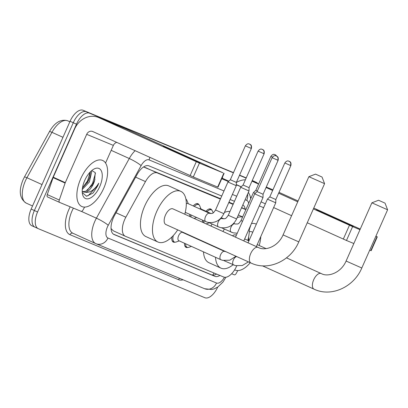 <?xml version="1.0" encoding="UTF-8"?>
<svg xmlns="http://www.w3.org/2000/svg" width="408" height="408" viewBox="0 0 408 408"><rect width="100%" height="100%" fill="white"/><g stroke="black" fill="none" stroke-linecap="round" stroke-linejoin="round"><path stroke-width="0.61" d="M185.869 198.89A8.089 3.983 -65.7 0 1 186.415 199.68M193.254 205.974A8.089 3.983 -65.7 0 1 198.018 203.765A8.089 3.983 -65.7 0 1 199.155 204.959M205.994 211.257A8.089 3.983 -65.7 0 1 210.763 209.044A8.089 3.983 -65.7 0 1 211.9 210.242M220.381 199.084L157.35 172.956A15.162 7.466 114.3 0 0 145.477 181.596L125.853 217.214A15.162 7.466 114.3 0 0 124.68 219.575A15.162 7.466 114.3 0 0 125.332 236.252A15.162 7.466 114.3 0 0 125.44 236.298L223.64 277.007A15.162 7.466 114.3 0 0 236.722 265.919M111.063 228.776A5.054 2.489 114.3 0 0 111.226 228.857L111.348 228.908A15.162 7.466 -65.7 0 1 111.037 228.261M220.549 198.701L144.085 167.229A15.162 13.194 112.5 0 0 144.356 166.479M233.294 203.98L228.959 202.184M111.348 228.908L113.281 230.8L125.332 236.252M245.866 209.651L241.531 207.851M233.121 204.367L228.786 202.572M249.339 229.449L250.782 225.247A15.162 7.466 114.3 0 0 250.956 224.711M189.95 216.556A8.089 3.983 -65.7 0 1 189.771 214.384M202.878 222.406A8.089 3.983 -65.7 0 1 202.501 220.141M175.001 242.168A8.089 3.983 -65.7 0 1 173.349 242.102A8.089 3.983 -65.7 0 1 171.875 237.002M187.746 247.447A8.089 3.983 -65.7 0 1 186.094 247.386A8.089 3.983 -65.7 0 1 184.513 243.27M221.733 196.029L148.976 165.872A15.162 7.466 114.3 0 0 137.108 174.507L114.541 215.47A15.162 7.466 114.3 0 0 113.368 217.831A15.162 7.466 114.3 0 0 114.016 234.508A15.162 7.466 114.3 0 0 114.128 234.554L214.863 276.313A15.162 7.466 114.3 0 0 219.912 275.461M217.744 287.064A15.162 7.466 -65.7 0 1 204.857 297.723L38.337 228.689A15.162 7.466 -65.7 0 1 38.23 228.643A15.162 7.466 -65.7 0 1 37.577 211.971L76.48 124.18A15.162 7.466 -65.7 0 1 89.525 113.179L233.401 172.824M252.215 180.622L256.046 182.208A15.162 7.466 -65.7 0 1 256.153 182.259A15.162 7.466 -65.7 0 1 257.667 183.483M239.471 175.338L246.141 178.107M31.926 225.792A15.162 7.466 -65.7 0 1 31.819 225.741A15.162 7.466 -65.7 0 1 31.166 209.069L70.069 121.278L73.277 122.732A15.162 7.466 -65.7 0 1 86.317 111.731L233.447 172.722L86.317 111.731A15.162 7.466 -65.7 0 0 73.277 122.732L34.374 210.518L73.277 122.732L76.48 124.18M35.129 227.241A15.162 7.466 -65.7 0 1 35.022 227.195A15.162 7.466 -65.7 0 1 34.374 210.518A15.162 7.466 -65.7 0 0 35.022 227.195A15.162 7.466 -65.7 0 0 35.129 227.241M256.046 182.208L252.838 180.759A15.162 7.466 -65.7 0 1 252.945 180.805A15.162 7.466 -65.7 0 1 253.052 180.856M239.516 175.236L246.187 178L239.516 175.236M234.478 201.312L230.143 199.517M245.198 209.227A15.162 7.466 114.3 0 0 242.857 204.857M216.587 274.079A15.162 7.466 -65.7 0 1 211.655 274.865L113.332 234.105M241.862 207.096A15.162 7.466 -65.7 0 1 241.99 207.774M252.945 180.805L252.838 180.759A15.162 7.466 -65.7 0 1 252.945 180.805L256.153 182.259M70.069 121.278A15.162 7.466 -65.7 0 1 83.11 110.277L233.493 172.62M239.562 175.134L246.233 177.898M103.744 188.261A25.27 12.444 -65.7 0 1 81.824 206.519A25.27 12.444 -65.7 0 1 80.743 178.724A25.27 12.444 -65.7 0 1 102.658 160.466A25.27 12.444 -65.7 0 1 103.744 188.261M82.457 188.017L88.092 181.417L89.801 177.332L90.382 171.834M82.288 189.414L89.367 181.994L91.621 172.258L91.193 171.049M82.656 191.622L85.726 191.301L92.519 184.88L94.615 180.469L95.232 172.584L91.754 170.564M94.615 180.469A11.424 5.625 -65.7 0 1 93.432 183.835A11.424 5.625 -65.7 0 1 85.349 192.29L83.263 191.969L82.207 191.255M84.747 180.382A16.478 8.114 -65.7 0 1 93.662 169.223A16.478 8.114 -65.7 0 1 101.668 171.691A16.478 8.114 -65.7 0 1 99.741 186.599A16.478 8.114 -65.7 0 1 89.755 198.303A16.478 8.114 -65.7 0 1 82.462 193.979A16.478 8.114 -65.7 0 1 84.747 180.382M82.263 192.596L86.578 196.228L93.126 192.989L97.767 185.737L98.761 183.182L97.237 185.502C93.442 190.546 89.48 192.811 85.349 192.29M87.292 182.804L89.877 177.077M92.381 185.105L94.972 179.367M82.467 187.945L87.445 181.065L90.311 171.906M87.343 190.454L92.534 183.371L95.457 173.359M86.292 196.212L88.164 195.677L97.629 185.671L98.761 183.182M197.752 161.894A20.216 0.275 -156.1 0 1 177.118 152.893A20.216 0.275 -156.1 0 1 163.241 146.457A20.216 0.275 -156.1 0 1 165.689 147.39A20.216 0.275 -156.1 0 1 186.747 156.575A20.216 0.275 -156.1 0 1 200.201 162.833A20.216 0.275 -156.1 0 1 197.752 161.894M84.614 207.08L83.069 209.88A2.53 1.244 114.3 0 1 81.09 211.319L59.588 202.404A2.53 1.244 114.3 0 1 59.568 202.399L47.542 196.957A2.53 1.244 -65.7 0 1 47.277 194.585L53.096 177.618A2.53 1.244 -65.7 0 1 53.254 177.21L74.664 128.897A20.216 17.595 112.5 0 1 98.435 117.473A20.216 17.595 112.5 0 1 98.884 117.667L199.43 163.113L193.29 176.975L92.743 131.529A5.054 4.396 -67.5 0 0 92.631 131.483A5.054 4.396 -67.5 0 0 86.69 134.339L65.28 182.651A2.53 1.244 114.3 0 0 65.117 183.059L59.298 200.027A2.53 1.244 114.3 0 0 59.568 202.399M59.553 202.388L47.563 196.967A2.53 1.244 -65.7 0 1 47.542 196.957M98.435 117.473L125.118 128.535A20.216 17.595 112.5 0 1 125.567 128.729L222.957 172.793L199.43 163.113M224.119 173.339L217.974 187.201L193.29 176.975M116.744 142.387A5.054 4.396 -67.5 0 0 113.368 145.396L105.555 163.027M321.575 176.827L315.537 174.124L321.575 176.827M324.579 183.656L308.871 176.695L283.07 234.911L298.784 241.873L324.579 183.656L322.009 176.99M258.182 247.432A8.594 4.233 114.3 0 0 258.137 247.406L172.926 208.86A8.594 4.233 114.3 0 0 165.475 215.067A8.594 4.233 114.3 0 0 165.847 224.512L251.053 263.063A8.594 4.233 114.3 0 0 251.114 263.094M177.704 229.882A27.8 13.688 -65.7 0 1 157.927 242.015A27.8 13.688 -65.7 0 1 156.738 211.441A27.8 13.688 -65.7 0 1 180.846 191.357A27.8 13.688 -65.7 0 1 184.788 214.226M157.927 242.015L145.906 236.574A27.8 13.688 -65.7 0 1 144.713 206.004A27.8 13.688 -65.7 0 1 168.82 185.921L180.846 191.357M384.596 202.949L378.558 200.246L384.596 202.949M387.6 209.778L371.887 202.817L346.091 261.038L361.799 268L387.6 209.783L385.025 203.113M233.07 264.751A27.8 13.688 -65.7 0 1 220.947 268.138A27.8 13.688 -65.7 0 1 215.511 257.29M220.947 268.138L208.921 262.696A27.8 13.688 -65.7 0 1 203.485 251.853M236.37 235.176L235.946 234.983A8.594 4.233 114.3 0 0 232.489 235.804M222.916 231.474A27.8 13.688 -65.7 0 1 224.431 229.097M237.216 217.581A27.8 13.688 -65.7 0 1 242.587 217.051M249.308 228.434A27.8 13.688 -65.7 0 1 247.809 240.348M210.895 226.032A27.8 13.688 -65.7 0 1 212.16 224.028M224.405 212.466A27.8 13.688 -65.7 0 1 229.959 211.502M220.983 259.753A4.549 2.239 -65.7 0 1 220.82 259.697L178.816 240.689A4.549 2.239 -65.7 0 1 178.622 235.691A4.549 2.239 -65.7 0 1 182.565 232.402L224.568 251.404A4.549 2.239 -65.7 0 1 224.66 251.45M179.27 240.899L176.098 242.005A7.584 3.733 -65.7 0 1 174.359 242.005A7.584 3.733 -65.7 0 1 173.369 235.472M272.095 157.677C274.956 153.938 276.481 156.575 276.359 155.973A3.284 2.861 -67.5 0 1 276.43 156.004A3.284 2.861 112.5 0 1 277.705 160.186L272.095 157.677L257.065 191.587L254.684 193.851L263.002 197.533L243.78 240.914M257.065 191.587L263.073 194.249L263.002 197.533M191.413 246.391L188.843 247.284A7.584 3.733 -65.7 0 1 187.104 247.284A7.584 3.733 -65.7 0 1 185.609 243.765M284.84 162.955C287.696 159.217 289.221 161.854 289.099 161.252A3.284 2.861 -67.5 0 1 289.175 161.282A3.284 2.861 112.5 0 1 290.445 165.464L284.84 162.955L269.81 196.87L267.429 199.13L275.742 202.817L256.341 246.595M269.81 196.87L275.818 199.532L275.742 202.817M194.254 237.691A4.549 2.239 -65.7 0 1 194.733 237.584M186.323 203.735A4.549 2.239 -65.7 0 1 187.828 203.516L209.936 213.476C212.614 213.19 212.405 214.47 215.546 209.998L227.955 181.999L236.273 185.681L223.864 213.68C220.269 220.646 214.832 223.507 207.555 222.258L205.719 221.6A4.549 2.239 -65.7 0 1 205.525 216.597A4.549 2.239 -65.7 0 1 209.304 213.251A4.549 2.239 -65.7 0 1 209.467 213.308A4.549 2.239 -65.7 0 1 209.559 213.359M245.366 145.824C248.227 142.086 249.747 144.723 249.625 144.121A3.284 2.861 -67.5 0 1 249.701 144.151A3.284 2.861 112.5 0 1 250.976 148.334L245.366 145.824L230.336 179.734L236.344 182.396L236.273 185.681M185.956 199.349A7.584 3.733 -65.7 0 1 187.017 200.609L188.282 203.725M221.003 218.045L222.676 218.759C225.354 218.474 225.15 219.754 228.286 215.276L240.695 187.277L249.013 190.964L236.604 218.963C233.014 225.93 227.577 228.786 220.294 227.542L218.459 226.879A4.549 2.239 -65.7 0 1 218.265 221.876A4.549 2.239 -65.7 0 1 222.044 218.53A4.549 2.239 -65.7 0 1 222.212 218.591A4.549 2.239 -65.7 0 1 222.304 218.637M196.671 217.505L194.101 218.402A7.584 3.733 -65.7 0 1 194.055 218.418M191.23 217.138A7.584 3.733 -65.7 0 1 190.868 214.878M258.106 151.103C260.967 147.364 262.492 150.001 262.37 149.399A3.284 2.861 -67.5 0 1 262.441 149.43A3.284 2.861 112.5 0 1 263.716 153.612L258.106 151.103L243.081 185.018L249.084 187.68L249.013 190.964M199.512 208.804A4.549 2.239 -65.7 0 1 200.568 208.799L211.125 213.578M194.32 206.458A7.584 3.733 -65.7 0 1 198.609 204.587A7.584 3.733 -65.7 0 1 199.762 205.892L201.022 209.003M231.367 232.223A4.549 2.239 -65.7 0 1 231.203 232.162A4.549 2.239 -65.7 0 1 231.01 227.159A4.549 2.239 -65.7 0 1 234.789 223.814A4.549 2.239 -65.7 0 1 234.952 223.875L235.421 224.043C238.099 223.752 237.889 225.032 241.031 220.56L253.439 192.561L255.173 193.387M209.411 222.788L206.841 223.681A7.584 3.733 -65.7 0 1 206.06 223.849M204.347 223.074A7.584 3.733 -65.7 0 1 203.618 220.646M272.411 157.121L270.851 156.386L255.821 190.301L257.326 191.01M207.065 211.737A7.584 3.733 -65.7 0 1 211.354 209.87A7.584 3.733 -65.7 0 1 212.502 211.176L213.175 212.838M350.936 225.394A20.216 0.275 -156.1 0 1 330.301 216.393A20.216 0.275 -156.1 0 1 316.419 209.957A20.216 0.275 -156.1 0 1 318.872 210.885A20.216 0.275 -156.1 0 1 339.93 220.075A20.216 0.275 -156.1 0 1 353.379 226.333A20.216 0.275 -156.1 0 1 350.936 225.394M237.793 270.58L236.252 273.38A2.53 1.244 114.3 0 1 234.274 274.819L231.637 273.727M236.339 182.519A20.216 17.595 112.5 0 1 245.392 179.795M258.662 183.891L251.991 181.126A20.216 17.595 112.5 0 1 252.067 181.167L258.565 184.11M266.067 187.501L272.641 190.48M278.628 193.188L297.733 201.827M313.39 208.911L352.609 226.613L346.469 240.475L307.244 222.773M376.992 236.722L377.298 236.839L371.158 250.701L370.846 250.583L376.992 236.722L375.87 236.252M359.989 229.673L352.609 226.613M377.298 236.839L375.901 236.181M279.001 192.346L298.105 200.986M313.762 208.07L360.244 229.097M370.846 250.583L369.725 250.114M353.848 243.535L346.469 240.475M291.587 215.689L273.64 207.57M265.348 203.816L261.074 201.884M251.272 197.446L250.405 197.059M250.242 262.696A25.27 12.444 -65.7 0 1 235.008 270.014A25.27 12.444 -65.7 0 1 234.646 269.841M248.64 240.725L248.63 236.829M249.283 231.739A16.478 8.114 -65.7 0 1 252.741 232.269M251.461 223.574A25.27 12.444 -65.7 0 1 255.841 223.966A25.27 12.444 -65.7 0 1 256.316 224.206M260.783 236.574A25.27 12.444 -65.7 0 1 259.213 245.509M248.115 240.485L248.635 236.859M116.03 212.767L125.853 217.214M111.226 228.857A15.162 13.194 112.5 0 1 111.093 229.153M213.991 273.008A15.162 13.194 112.5 0 1 212.624 275.12M135.655 177.149L145.477 181.596M145.299 167.504L157.35 172.956M245.912 209.549L241.633 207.611L245.907 209.549M223.987 190.949L149.022 159.875A10.108 4.978 114.3 0 0 141.107 165.633L108.237 225.292A10.108 4.978 114.3 0 0 107.457 226.868A10.108 4.978 114.3 0 0 107.962 238.017L216.52 283.019A10.108 4.978 114.3 0 0 224.446 277.236M73.404 208.131A20.216 9.955 114.3 0 0 71.997 210.997A20.216 9.955 114.3 0 0 72.864 233.233L96.074 243.729A10.108 8.797 -67.5 0 1 95.849 243.632A20.216 9.955 -65.7 0 1 95.707 243.566A20.216 9.955 -65.7 0 1 94.84 221.335A20.216 9.955 -65.7 0 1 96.405 218.183L81.34 211.369M225.94 277.236L222.987 282.03L217.898 286.962L214.333 288.818L211.762 289.507L204.638 288.731L96.074 243.729A10.108 8.797 -67.5 0 0 107.962 238.017M183.08 279.796A22.746 11.2 -65.7 0 1 178.541 279.699L69.977 234.697A2.53 2.198 112.5 0 1 72.915 233.259M69.977 234.697A22.746 11.2 -65.7 0 1 68.84 209.615A22.746 11.2 -65.7 0 1 70.202 206.805M222.329 177.378A22.746 11.2 -65.7 0 1 222.763 178.439M89.525 113.179L83.11 110.277M37.577 211.971L31.166 209.069M108.237 225.292A10.108 1.392 -151.1 0 0 96.405 218.183L129.275 158.523L111.18 150.338M141.107 165.633A10.108 1.392 -151.1 0 0 129.275 158.523A20.216 9.955 -65.7 0 1 135.114 150.7M241.215 186.787L236.293 184.564L241.215 186.787M228.817 181.178L222.008 178.097L228.817 181.178M221.712 178.765L228.429 181.55M236.288 184.809L241.169 186.828M248.656 203.357A10.108 4.978 114.3 0 0 246.713 200.369L245.137 199.716M236.727 196.233L232.392 194.432M178.541 279.699A2.53 2.198 112.5 0 1 179.714 278.399M246.713 200.369A10.108 8.797 -67.5 0 0 247.585 194.193M149.022 159.875A10.108 8.797 -67.5 0 0 149.812 157.35M204.638 288.731A10.108 8.797 -67.5 0 0 216.52 283.019M211.655 274.865L214.863 276.313M69.86 121.752L67.784 120.814A5.054 4.396 -67.5 0 0 67.672 120.763L67.784 120.814A20.216 9.955 114.3 0 0 51.954 132.33L26.933 177.745A20.216 9.955 114.3 0 0 25.372 180.897A20.216 9.955 114.3 0 0 26.24 203.128L32.538 205.979M26.24 203.128C19.559 198.701 18.493 190.929 23.052 179.8L24.419 177.046A5.054 0.694 -151.1 0 1 26.933 177.745L42.024 184.569M62.965 137.312L51.954 132.33A5.054 0.694 -151.1 0 0 49.439 131.631C54.687 122.512 60.767 118.886 67.672 120.763M125.567 128.729L98.884 117.667M217.668 187.083L223.814 173.221M113.368 145.396L86.69 134.339M53.254 177.21L65.28 182.651M190.133 175.593L196.279 161.731M65.117 183.059L53.096 177.618M47.277 194.585L59.298 200.027M283.07 234.911C278.016 246.804 265.062 251.129 258.555 247.59L258.137 247.406A8.594 4.233 114.3 0 0 258.075 247.381A8.594 4.233 114.3 0 0 250.685 253.618A8.594 4.233 114.3 0 0 251.053 263.063L251.976 263.466C269.045 271.029 291.047 260.498 298.784 241.873M321.203 273.554A8.594 4.233 114.3 0 0 321.157 273.533A8.594 4.233 114.3 0 0 321.096 273.508A8.594 4.233 114.3 0 0 313.706 279.74A8.594 4.233 114.3 0 0 314.073 289.19A8.594 4.233 114.3 0 0 314.135 289.216M235.997 256.255L229.76 260.197L222.656 260.355L220.82 259.697A4.549 2.239 -65.7 0 1 220.626 254.694A4.549 2.239 -65.7 0 1 224.405 251.348A4.549 2.239 -65.7 0 1 224.568 251.404L225.904 251.69M277.705 160.186L278.103 160.339L263.073 194.249M233.728 265.037A4.549 2.239 -65.7 0 1 233.56 264.976A4.549 2.239 -65.7 0 1 233.366 259.973A4.549 2.239 -65.7 0 1 236.737 256.591M290.445 165.464L290.848 165.617L275.818 199.532M215.546 209.998L223.864 213.68M205.882 221.656A4.549 2.239 -65.7 0 1 205.719 221.6L185.263 212.344M250.976 148.334L251.374 148.486L236.344 182.396M228.286 215.276L236.604 218.963M218.627 226.94A4.549 2.239 -65.7 0 1 218.459 226.879L208.86 222.539M263.716 153.612L264.114 153.765L249.084 187.68M276.481 156.024A3.284 2.861 112.5 0 0 275.186 154.714A3.284 2.861 -67.5 0 0 275.109 154.683C275.232 155.285 273.707 152.648 270.851 156.386M241.031 220.56L242.531 221.279M233.743 223.329L234.952 223.875A4.549 2.239 -65.7 0 1 235.044 223.921M272.937 189.817L266.266 187.053L272.937 189.812M258.657 183.901L252.067 181.167M263.634 207.687L259.299 205.892M343.317 239.093L349.457 225.231M38.23 228.643L31.819 225.741M250.706 198.721L250.038 195.728L248.416 192.311M24.419 177.046L49.439 131.631M315.537 174.124L308.871 176.695M262.461 265.837L314.996 289.588C332.066 297.151 354.067 286.625 361.799 268M346.091 261.038C341.037 272.926 328.083 277.256 321.575 273.717L286.498 257.851M242.638 216.929L238.364 214.996M244.662 238.925L248.936 240.858M257.224 244.606L266.047 248.6M378.558 200.246L371.892 202.817M174.359 242.005L172.298 241.072M183.024 232.606L182.861 232.213M235.493 237.165L254.684 193.851M278.103 160.339C278.955 155.693 275.935 156.33 276.471 156.019L276.359 155.973M248.416 261.87L242.286 265.542L235.396 265.634L223.961 260.636M187.104 247.284L185.038 246.35M248.054 242.847L267.429 199.13M290.848 165.617C291.7 160.976 288.68 161.609 289.211 161.303L289.099 161.252M230.336 179.734L227.955 181.999M251.374 148.486C252.226 143.84 249.206 144.478 249.737 144.167L249.625 144.121M243.081 185.018L240.695 187.277M198.609 204.587L196.549 203.653M264.114 153.765C264.965 149.124 261.946 149.756 262.482 149.45L262.37 149.399M237.237 233.218L233.034 232.82L221.6 227.817M255.821 190.301L253.439 192.561M221.309 217.704L223.87 218.856M211.354 209.87L209.289 208.937M276.746 156.162L275.109 154.683"/></g></svg>

